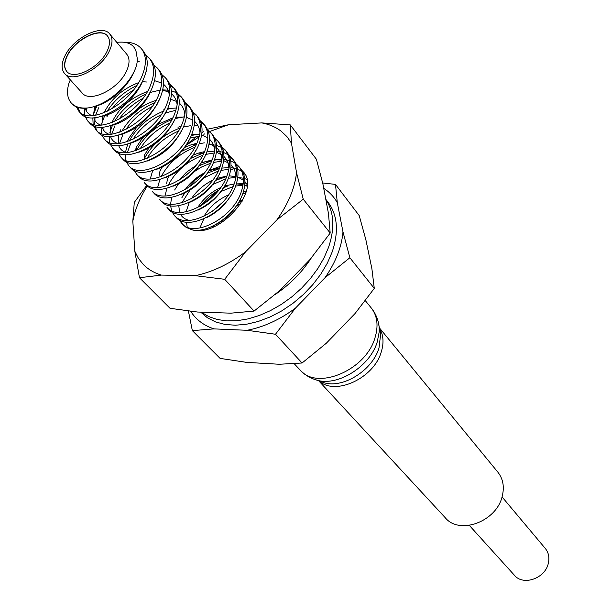 <?xml version="1.0" encoding="UTF-8"?>
<svg xmlns="http://www.w3.org/2000/svg" width="611" height="611" viewBox="0 0 611 611"><rect width="100%" height="100%" fill="white"/><g stroke="black" fill="none" stroke-linecap="round" stroke-linejoin="round"><path stroke-width="0.92" d="M311.198 258.109C301.918 272.376 289.942 284.489 275.271 294.441M218.387 190.349L201.554 205.51M296.549 172.684L291.439 143.096L286.933 136.62L281.236 131.25C275.782 127.111 269.321 124.331 261.852 122.91L290.309 124.911L316.414 159.272L322.906 183.972L328.428 213.331L330.2 233.043L303.239 199.178L276.943 219.845C288.285 203.769 294.815 188.051 296.549 172.684L303.239 199.178M161.335 275.095L195.329 275.676C212.384 272.025 229.125 264.082 245.553 251.847L224.695 279.303L254.069 311.083L230.866 313.168L197.437 312.022L170.018 308.295L139.461 277.738L134.832 251.274L138.407 258.338L143.28 264.464C148.061 269.336 154.079 272.88 161.335 275.095L139.461 277.738M330.2 233.043L309.998 259.538L279.762 290.553L254.069 311.083M290.309 124.911L291.439 143.096M261.852 122.91L228.552 124.751L209.779 131.457M207.396 129.234L228.552 124.751M186.08 144.883L196.849 136.497M201.928 132.808L203.44 131.739M147.381 185.805C139.896 197.681 135.046 209.497 132.824 221.251L134.283 202.417L146.777 185.27M132.824 221.251L134.832 251.274M224.695 279.303L195.329 275.676M245.553 251.847L276.943 219.845M209.367 131.648L208.504 132.045M204.914 133.786L203.853 134.328M199.125 136.895L185.599 145.578M181.803 197.872L184.491 192.87M187.73 188.157L195.253 179.978L204.15 173.196M209.168 170.37L220.166 166.391M241.841 170.324L243.3 171.851C261.561 190.067 219.112 238.252 191.907 229.767L186.095 227.361L181.589 223.282C192.87 238.389 232.867 218.883 241.345 191.556C244.728 181.23 243.911 172.898 238.909 166.551L240.413 168.369C245.423 174.723 246.241 183.056 242.873 193.366C236.014 214.805 208.122 233.891 191.907 229.767M244.431 173.387L242.743 171.935M241.742 171.225L237.656 169.14M236.32 168.689L230.92 167.651M229.156 167.551L221.816 168.117M219.303 168.628L207.266 173.15M185.003 192.602L182.002 197.506M242.766 200.24L239.375 201.111M246.134 191.885L243.399 191.724M228.468 194.909C217.608 199.782 209.443 206.908 203.99 216.294M247.18 186.263L244.751 185.186M243.063 184.652L236.35 183.842M234.143 183.942L224.558 186.019M220.678 187.554C210.627 192.328 202.944 199.049 197.636 207.709M247.279 184.789L244.927 181.597M243.407 180.176L237.816 177.091M236.098 176.579L229.194 175.861M226.91 176.006L216.768 178.443M212.681 180.184C203.547 184.797 196.421 191.029 191.312 198.873M189.173 202.569L186.088 211.826M214.453 225.276C223.42 220.808 230.683 214.415 236.228 206.098M219.563 167.979L208.901 170.782M204.433 172.837C196.33 177.205 189.868 182.857 185.041 189.8M178.771 205.708L179.642 212.429M180.444 214.194C182.315 217.493 185.37 219.57 189.601 220.434M206.274 217.776C216.126 213.117 224.008 206.159 229.912 196.918M235.938 177.488C235.838 172.439 234.212 168.269 231.042 164.962M229.476 163.572L223.657 160.578M221.854 160.105L214.545 159.616M212.101 159.861L200.859 163.084M195.871 165.558L186.439 172.279L178.878 180.428M198.056 210.108C208.748 205.296 217.203 197.819 223.435 187.684M228.949 168.835C228.804 163.847 227.139 159.723 223.947 156.477M222.358 155.102L216.424 152.162M204.502 151.643L198.331 153.124L192.595 155.362M169.255 175.777L167.559 178.74L166.666 183.399M189.792 202.287C201.271 197.361 210.276 189.387 216.806 178.374M221.862 160.067C221.671 155.133 219.975 151.07 216.76 147.877M215.148 146.51L209.084 143.631M196.78 143.341L191.64 144.601L184.094 147.648M162.641 166.406L160.006 170.874L159.334 175.235M181.459 194.321C193.702 189.295 203.226 180.848 210.047 168.972M214.675 151.177C214.438 146.296 212.704 142.294 209.466 139.155M207.824 137.811L201.638 134.993M199.69 134.588L191.663 134.496M173.073 186.202C186.042 181.116 196.062 172.203 203.15 159.486M180.925 126.446L177.954 127.21M167.651 131.541L166.123 132.411M149.726 146.755L144.601 154.797L144.356 158.577C152.002 144.349 163.939 134.137 180.161 127.959M164.603 177.938C178.275 172.798 188.784 163.45 196.116 149.886M199.98 133.045C199.66 128.272 197.857 124.377 194.573 121.36M192.877 120.046L186.401 117.358M184.346 117.007L175.762 117.259M172.776 117.854L156.385 125.11M143.692 136.222L136.749 146.579L134.978 150.955M156.065 169.537C170.416 164.351 181.375 154.568 188.952 140.186M176.495 108.048L167.605 108.483M164.481 109.186L163.832 109.354L164.374 109.384M148.985 116.174L145.395 118.694M138.705 124.552L128.791 138.231L127.363 141.676M147.434 160.983C162.45 155.774 173.86 145.571 181.658 130.372M184.866 114.402C184.453 109.736 182.582 105.955 179.244 103.06M177.48 101.785L170.698 99.249M156.019 100.418C146.021 103.534 137.36 108.918 130.044 116.564M120.573 131.892L120.726 129.769L119.68 132.22M118.717 135.168L118.19 143.57M118.733 145.639C119.962 149.084 122.49 151.413 126.301 152.62M138.72 152.284C154.377 147.06 166.215 136.452 174.234 120.451M177.144 104.893C176.686 100.273 174.777 96.553 171.408 93.72M169.614 92.46L162.663 90.008M147.381 91.566C131.205 97.5 119.596 107.368 112.546 121.177L111.92 122.597M110.82 125.69L110.033 134.382M110.538 136.497C111.683 139.972 114.142 142.34 117.9 143.585M129.906 143.448C146.189 138.216 158.448 127.203 166.681 110.4M169.3 95.247C168.804 90.68 166.856 87.014 163.458 84.242M161.625 83.004L154.499 80.644M138.567 82.638C122.551 88.878 111.11 98.822 104.252 112.455L104.237 112.73M143.211 79.522C137.452 96.332 117.831 113.157 102.824 116.052L101.777 125.049M102.236 127.21C103.29 130.723 105.672 133.122 109.377 134.42M120.986 134.466C137.88 129.226 150.55 117.816 158.99 100.235M94.774 106.261L93.407 115.571M93.811 117.793C94.781 121.329 97.088 123.773 100.739 125.125M111.958 125.331C126.676 122.215 145.311 106.192 151.169 89.939M85.273 108.223C86.151 111.805 88.389 114.288 91.978 115.685M93.727 106.597C108.559 103.923 128.47 87.174 134.611 70.341M68.997 83.111L70.318 79.842M116.777 42.358C129.585 40.929 136.299 45.634 136.91 56.472C140.843 73.328 112.195 104.695 88.076 107.918C80.843 108.941 75.527 107.605 72.136 103.923L71.22 102.915C74.932 106.956 80.553 108.621 88.076 107.918M76.474 106.971L78.926 111.324C89.481 125.935 132.289 103.244 142.623 74.412C146.701 63.521 146.289 54.944 141.378 48.689C137.559 44.297 131.999 42.136 124.697 42.212M145.815 55.28L149.542 58.564C154.461 64.827 154.911 73.389 150.894 84.234C140.729 112.943 98.15 135.359 87.518 120.695L85.082 116.434M84.662 114.899L84.478 108.262M136.917 61.932L139.277 61.726M153.926 65.041L157.592 68.287C162.518 74.565 163.007 83.104 159.043 93.903C149.038 122.498 106.688 144.647 95.988 129.929L93.559 125.751M93.132 124.254L92.834 117.824M93.353 114.868L97.012 105.466M146.166 71.311L146.946 71.25M161.923 74.657L165.52 77.864C170.461 84.158 170.981 92.681 167.078 103.435C157.226 131.915 115.097 153.796 104.328 139.033L101.922 134.939M101.479 133.481L101.082 127.233M101.663 123.728L104.794 115.372M106.971 111.538C114.074 100.433 123.995 91.765 136.734 85.525M141.042 83.722L141.523 83.547M169.805 84.135L173.333 87.312C178.282 93.605 178.84 102.113 174.99 112.829C165.291 141.187 123.384 162.809 112.554 147.999L110.163 143.99M109.713 142.569L109.224 136.497M109.865 132.45L112.493 125.148M114.394 121.589C121.665 109.636 132.152 100.479 145.846 94.109M149.848 92.536L160.334 90.054M162.694 89.863L169.682 90.306M171.355 90.688L176.373 92.727M177.572 93.483L181.039 96.622C185.996 102.923 186.584 111.408 182.796 122.078C173.241 150.329 131.556 171.691 120.665 156.844L118.282 152.91M121.803 131.403C129.188 118.687 140.163 109.102 154.72 102.656M185.232 102.694L188.631 105.795C193.595 112.111 194.214 120.581 190.479 131.205C181.07 159.334 139.606 180.451 128.661 165.558L126.294 161.701M125.828 160.342L125.186 154.606M125.339 152.658L127.707 144.158M129.188 141.019C136.635 127.592 148.038 117.633 163.389 111.156M166.91 109.942L168.101 109.59L167.109 109.537M192.778 111.775L196.116 114.837C201.088 121.161 201.737 129.616 198.056 140.194C188.791 168.208 147.541 189.082 136.543 174.158L134.191 170.37M136.711 150.077C144.234 136.146 155.95 125.981 171.867 119.588M175.189 118.519L183.621 116.93M200.217 120.734L203.501 123.758C208.481 130.09 209.153 138.521 205.525 149.061C196.398 176.961 155.362 197.59 144.311 182.628L144.311 182.628M143.829 159.67L144.242 158.799M183.315 127.012L190.624 125.69M194.191 125.561L198.071 125.866M207.549 129.563L210.78 132.556C215.767 138.888 216.47 147.304 212.895 157.798C203.898 185.584 163.076 205.976 151.979 190.991M160.021 155.018L162.221 152.643M170.332 145.548L172.982 143.684M191.289 135.413L199.766 134.191M214.789 138.269L217.959 141.233C222.946 147.572 223.679 155.965 220.151 166.413C211.299 194.084 170.683 214.247 159.532 199.232M165.909 165.077L167.078 163.687M180.711 151.765L196.261 144.471M199.117 143.722L204.334 142.859M221.923 146.861L225.039 149.787C230.034 156.126 230.79 164.504 227.315 174.914C218.585 202.47 178.183 222.404 166.986 207.358L166.986 207.358M172.088 174.67L172.791 173.761M190.029 158.692L204.082 152.605M206.808 151.94L214.667 151.085M216.561 151.138L222.251 152.078M223.649 152.529L227.911 154.614M228.957 155.331L232.02 158.226C237.022 164.573 237.809 172.921 234.38 183.292C225.78 210.734 185.584 230.446 174.341 215.385L172.088 211.925M171.607 210.734L170.622 205.8M170.591 204.173L171.653 197.345M174.631 190.006L178.824 183.346M185.4 175.838L190.403 171.462M198.827 165.864L211.757 160.662M214.377 160.074L221.976 159.364M223.794 159.448L229.339 160.441M230.698 160.892L234.876 162.977M235.899 163.695L238.909 166.551M179.367 219.899L181.589 223.29M226.712 176.518L215.423 180.474M247.295 184.132L244.874 183.743M243.201 183.606L236.327 183.926M224.374 186.187L227.3 186.21L223.351 187.806M218.746 190.143C211.414 194.367 205.281 199.728 200.37 206.213M203.593 219.341L200.003 227.72M242.3 201.095L238.626 202.401M210.131 227.292L209.52 228.438M182.544 224.252L180.474 220.479M181.864 202.821L190.495 189.288M203.173 178.206L218.196 171.111M220.945 170.385L228.858 169.339M230.729 169.346L232.233 169.43M243.247 173.035L245.003 174.356M211.841 211.712L222.679 202.226M242.743 193.733L245.706 193.313M187.218 227.124L186.485 222.129M195.444 199.598L195.917 198.987M212.147 184.797L225.696 178.901M228.338 178.252L235.938 177.366M237.778 177.396L243.346 178.213M244.721 178.611L246.852 179.42M212.529 227.345L213.537 225.742M236.549 205.64L240.658 203.853M208.374 200.652L212.101 197.399M220.602 191.655L233.074 186.615M235.594 186.034L242.811 185.301M244.728 185.354L247.234 185.614M221.64 161.205L213.438 162.427M210.543 163.252L201.592 166.994L193.084 172.386M185.996 178.588L184.163 180.52M174.334 215.37L175.945 217.126C187.195 232.218 227.345 212.552 235.922 185.125C239.344 174.777 238.557 166.421 233.555 160.082L232.012 158.218M232.806 159.234L229.461 156.469M214.308 152.979L205.785 154.392M202.753 155.316C187.004 161.342 175.517 171.301 168.277 185.186L168.094 185.568M166.925 188.303L165.092 195.451M168.613 209.138C179.817 224.199 220.181 204.311 228.888 176.77C232.356 166.375 231.584 158.005 226.589 151.665M225.826 150.81L222.427 148.015M221.297 147.343L216.668 145.494M215.148 145.128L208.924 144.555M194.794 147.312C179.519 153.46 168.3 163.259 161.128 176.709M159.83 179.588L157.737 187.187M159.524 199.217L161.174 201.027C172.34 216.065 212.911 195.955 221.747 168.3C225.26 157.859 224.527 149.474 219.532 143.134L217.951 141.225M199.308 136.207L190.059 138.078M152.666 170.721L150.283 178.802M151.963 190.976L153.644 192.809C164.764 207.824 205.54 187.478 214.507 159.715C218.074 149.229 217.363 140.82 212.376 134.489M211.589 133.61L208.061 130.762M178.366 131.128C164.573 137.238 154.14 146.35 147.075 158.463M144.547 182.888L145.998 184.476C157.073 199.461 198.063 178.878 207.167 151.001C210.78 140.477 210.1 132.045 205.12 125.721L203.486 123.75M204.318 124.827L200.721 121.948M169.858 122.964C156.912 128.99 146.953 137.689 140.003 149.046M138.262 176.029C149.275 190.976 190.472 170.156 199.721 142.164C203.387 131.594 202.737 123.147 197.758 116.823M196.948 115.922L193.282 113.02M175.869 110.263L165.276 113.027M161.136 114.769C149.107 120.665 139.705 128.883 132.931 139.415M130.815 143.111L127.409 152.536M128.89 165.818L130.395 167.46C141.362 182.376 182.781 161.312 192.167 133.198C195.887 122.59 195.268 114.127 190.296 107.803L188.623 105.779M189.471 106.887L185.736 103.962M157.126 104.351L156.653 104.542M152.162 106.551C141.164 112.256 132.396 119.916 125.866 129.54M122.849 134.664L119.596 143.448M120.65 156.828L122.429 158.768C133.335 173.646 174.975 152.33 184.499 124.109C188.28 113.455 187.684 104.97 182.727 98.661M181.887 97.729L178.084 94.774M148.519 95.713L147.824 96.003M142.905 98.363C133.061 103.771 125.049 110.782 118.862 119.382M116.029 123.773L115.746 124.277M114.906 125.828L111.698 134.206M112.546 147.984L114.349 149.955C125.194 164.787 167.047 143.226 176.724 114.883C180.558 104.183 180.001 95.683 175.044 89.382M174.196 88.435L170.309 85.456M139.72 86.999L138.773 87.419M133.282 90.245C124.774 95.24 117.663 101.457 111.966 108.888M108.605 113.776L106.856 116.861M103.183 127.157L102.923 128.982M104.321 139.018L106.146 141.011C116.93 155.805 159.013 133.977 168.835 105.52C172.73 94.781 172.203 86.258 167.254 79.965L165.512 77.857M130.708 78.231L130.311 78.414M101.052 103.74L100.532 104.557M98.684 107.773L95.606 115.265M95.011 117.709L94.69 124.682M94.988 126.309L97.088 131.006M95.973 129.914L97.829 131.938C108.544 146.686 150.848 124.598 160.83 96.026C164.779 85.234 164.29 76.696 159.356 70.418L157.577 68.272M86.739 108.094L86.281 110.881M87.503 120.68L89.389 122.735C100.036 137.437 142.569 115.074 152.704 86.38C156.714 75.55 156.256 66.996 151.329 60.726L149.535 58.549M77.979 107.505L80.056 112.424M80.828 113.402C91.398 128.043 134.16 105.405 144.456 76.596C148.526 65.721 148.106 57.151 143.195 50.889M68.99 83.127C66.439 91.52 67.187 98.119 71.22 102.915M109.751 34.017L126.714 54.165C129.792 58.076 129.799 63.536 126.737 70.555C119.061 88.969 89.848 103.442 82.111 92.925L64.476 73.366C72.129 83.822 101.67 68.99 109.598 50.446C112.752 43.373 112.798 37.897 109.751 34.017C101.991 23.401 72.877 38.05 64.713 56.395C61.329 63.674 61.253 69.333 64.476 73.366M66.912 56.105C74.244 39.585 100.464 26.395 107.452 35.942C110.201 39.44 110.156 44.374 107.307 50.744C100.158 67.424 73.587 80.767 66.698 71.35C63.804 67.729 63.872 62.643 66.912 56.105M107.544 36.049C100.448 26.67 74.389 39.86 67.088 56.304C64.063 62.818 63.987 67.882 66.843 71.51M322.677 182.987L335.492 184.392L359.23 215.637L365.874 239.787L371.893 268.741L374.276 288.4L355.006 313.58L326.312 343.229L302.071 363.003L279.28 364.255L246.676 362.384L220.097 358.39L192.343 330.627L188.402 311.007M342.985 231.897L349.866 257.743L325.083 277.654C335.706 262.195 341.679 246.936 342.985 231.897L337.295 202.661C333.942 196.773 329.421 191.999 323.731 188.348M335.492 184.392L337.295 202.661M374.276 288.4L349.866 257.743M190.685 311.282C195.963 319.599 203.707 325.464 213.926 328.886L247.088 330.291C263.608 327.137 279.701 319.774 295.365 308.211L325.083 277.654M325.785 199.278L327.664 201.691C337.509 214.545 339.029 231.271 332.216 251.877L327.374 263.066L320.844 274.095L312.786 284.673L303.407 294.502L292.975 303.316L281.763 310.877L270.077 316.979L258.247 321.462L246.584 324.235L235.395 325.228L224.97 324.441L215.568 321.928L207.412 317.781L200.675 312.129M295.365 308.211L275.492 334.255L247.088 330.291M302.071 363.003L275.492 334.255M213.926 328.886L192.343 330.627M244.576 193.45L245.996 192.373M201.279 312.152L208.626 316.536L217.157 319.484L226.696 320.897L237.03 320.714L247.929 318.927L259.133 315.559L270.375 310.663L281.388 304.362L291.89 296.801L301.62 288.163L310.35 278.647L317.857 268.512L323.975 257.987L328.558 247.348C335.027 228.102 334.11 212.132 325.816 199.43M502.051 496.911L545.279 548.434C548.617 552.588 549.633 557.553 548.327 563.319C545.218 578.51 523.108 586.155 514.401 575.234L469.34 525.414M379.385 327.84L497.812 472.097C503.09 478.764 504.556 486.845 502.211 496.346C496.499 521.664 459.304 535.305 445.243 517.716L318.682 380.775M379.523 328.489L380.684 333.965L378.98 348.102C372.45 370.182 343.55 388.459 324.395 382.837L319.423 381.043M312.572 378.652L317.246 380.263C338.211 386.419 370.037 366.279 377.224 342.038L379.217 331.895L379.11 326.549L378.102 321.401M319.034 380.905C334.996 396.104 373.749 378.43 381.233 352.043C384.082 342.809 383.487 334.859 379.462 328.191M379.63 328.993L379.11 326.549C378.186 319.477 375.544 313.237 371.167 307.837C377.399 315.78 378.652 325.839 374.933 338.013C365.638 370.61 316.422 390.895 299.864 369.754C304.584 374.849 310.38 378.346 317.246 380.263L319.874 381.211M238.802 202.111L239.375 202.111M217.799 178.068L221.121 178.114M211.406 169.858L214.843 169.919M204.922 161.541L208.473 161.625M198.331 153.124L202.004 153.224M191.64 144.601L195.428 144.723M170.95 118.343L172.493 118.419M136.749 146.579L136.421 150.474M112.546 121.177L112.462 122.391M112.279 125.224L112.248 125.675M142.149 81.683L146.457 81.996M104.061 115.632L103.977 117.083M95.721 105.94L95.583 108.353M136.78 174.41L138.254 176.021M78.911 111.309L80.82 113.394M167.231 207.625L168.613 209.13M181.024 96.607L182.712 98.646M225.031 149.779L226.582 151.65M141.37 48.681L143.18 50.881M196.108 114.83L197.75 116.816M210.772 132.549L212.361 134.473M173.325 87.297L175.036 89.366M371.167 307.837L365.317 300.65M299.864 369.754L294.189 363.675"/></g></svg>
